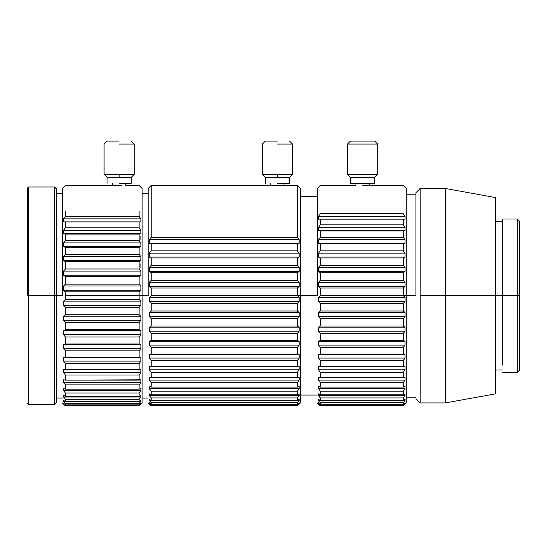 <?xml version="1.0" encoding="UTF-8"?>
<svg xmlns="http://www.w3.org/2000/svg" width="547" height="547" viewBox="0 0 547 547"><rect width="100%" height="100%" fill="white"/><g stroke="black" fill="none" stroke-linecap="round" stroke-linejoin="round"><path stroke-width="0.82" d="M62.385 402.92L65.408 405.936L63.602 403.741L63.602 403.296L65.408 404.862L65.408 403.529L63.602 401.402L63.602 400.377L65.408 401.655L65.408 399.296L63.602 397.006L63.602 395.419L65.408 396.397L65.408 393.04L63.602 390.64L63.602 388.527L65.408 389.17L65.408 384.897L63.602 382.428L63.602 379.823L65.408 380.124L65.408 375.01L63.602 372.521L63.602 369.485L65.408 369.437L65.408 363.584L63.602 361.123L63.602 357.704L65.408 357.314L65.408 350.832L63.602 348.453L63.602 344.719L65.408 343.995L65.408 337.014L63.602 334.757L63.602 330.785L65.408 329.732L65.408 322.388L63.602 320.296L63.602 316.166L65.408 314.812L65.408 307.236L63.602 305.363L63.602 301.144L65.408 299.517L65.408 291.866L63.602 290.238L63.602 286.019L65.408 284.146L65.408 276.57L63.602 275.216L63.602 271.08L65.408 269.001L65.408 261.651L63.602 260.598L63.602 256.625L65.408 254.376L65.408 247.388L63.602 246.663L63.602 242.93L65.408 240.55L65.408 234.068L63.602 233.678L63.602 230.26L65.408 227.805L65.408 221.945L63.602 221.904L63.602 218.862L65.408 216.38L65.408 211.238L65.408 216.38L139.102 216.38L140.907 218.862L140.907 221.904L139.102 221.945L139.102 227.805L139.102 221.945L65.408 221.945L65.408 227.805L139.102 227.805L140.907 230.26L140.907 233.678L139.102 234.068L139.102 240.55L139.102 234.068L65.408 234.068L65.408 240.55L139.102 240.55L140.907 242.93L140.907 246.663L139.102 247.388L139.102 254.376L139.102 247.388L65.408 247.388L65.408 254.376L139.102 254.376L140.907 256.625L140.907 260.598L139.102 261.651L139.102 269.001L139.102 261.651L65.408 261.651L65.408 269.001L139.102 269.001L140.907 271.08L140.907 275.216L139.102 276.57L139.102 284.146L139.102 276.57L65.408 276.57L65.408 284.146L139.102 284.146L140.907 286.019L140.907 290.238L139.102 291.866L139.102 295.701L142.117 295.701L142.117 402.92L142.117 188.483L142.117 295.701L139.102 295.701L139.102 291.866L65.408 291.866L65.408 295.701L139.102 295.701L139.102 299.517L139.102 295.701L65.408 295.701L65.408 299.517L139.102 299.517L140.907 301.144L140.907 305.363L139.102 307.236L65.408 307.236L65.408 314.812L139.102 314.812L139.102 307.236L139.102 314.812L140.907 316.166L140.907 320.296L139.102 322.388L65.408 322.388L65.408 329.732L139.102 329.732L139.102 322.388L139.102 329.732L140.907 330.785L140.907 334.757L139.102 337.014L65.408 337.014L65.408 343.995L139.102 343.995L139.102 337.014L139.102 343.995L140.907 344.719L140.907 348.453L139.102 350.832L65.408 350.832L65.408 357.314L139.102 357.314L139.102 350.832L139.102 357.314L140.907 357.704L140.907 361.123L139.102 363.584L65.408 363.584L65.408 369.437L139.102 369.437L139.102 363.584L139.102 369.437L140.907 369.485L140.907 372.521L139.102 375.01L65.408 375.01L65.408 380.124L139.102 380.124L139.102 375.01L139.102 380.124L140.907 379.823L140.907 382.421L139.102 384.897L65.408 384.897L65.408 389.17L139.102 389.17L139.102 384.897L139.102 389.17L140.907 388.527L140.907 390.64L139.102 393.04L65.408 393.04L65.408 396.397L139.102 396.397L139.102 393.04L139.102 396.397L140.907 395.419L140.907 397.006L139.102 399.296L65.408 399.296L65.408 401.655L139.102 401.655L139.102 399.296L139.102 401.655L140.907 400.377L140.907 401.402L139.102 403.536L65.408 403.536L65.408 404.862L139.102 404.862L139.102 403.536L139.102 404.862L140.907 403.296L140.907 403.741L139.102 405.669L65.408 405.936L139.102 405.936L142.117 402.92M320.316 213.761L403.248 213.754L405.053 216.236L405.053 219.176L320.316 219.135L320.316 224.817L403.248 224.817L403.248 219.135L403.248 224.817L405.053 227.278L405.053 230.608L403.248 230.916L320.316 230.916L320.316 237.254L403.248 237.254L403.248 230.916L403.248 237.254L405.053 239.654L405.053 243.312L403.248 243.962L320.316 243.962L320.316 250.834L403.248 250.834L403.248 243.962L403.248 250.834L405.053 253.117L405.053 257.035L403.248 258.013L320.316 258.013L320.316 265.281L403.248 265.281L403.248 258.013L403.248 265.281L405.053 267.415L405.053 271.51L403.248 272.796L320.316 272.796L320.316 280.324L403.248 280.324L403.248 272.796L403.248 280.324L405.053 282.259L405.053 286.457L403.248 288.03L320.316 288.03L320.316 295.667L403.248 295.667L403.248 288.03L403.248 295.667L405.053 297.363L405.053 301.588L403.248 303.407L320.316 303.407L320.316 311.011L403.248 311.011L403.248 303.407L403.248 311.011L405.053 312.433L405.053 316.597L403.248 318.634L320.316 318.634L320.316 326.053L403.248 326.053L403.248 318.634L403.248 326.053L405.053 327.181L405.053 331.202L403.248 333.417L320.316 333.417L320.316 340.507L403.248 340.507L403.248 333.417L403.248 340.507L405.053 341.314L405.053 345.116L403.248 347.468L320.316 347.468L320.316 354.087L403.248 354.087L403.248 347.468L403.248 354.087L405.053 354.565L405.053 358.066L403.248 360.507L320.316 360.507L320.316 366.531L403.248 366.531L403.248 360.507L403.248 366.531L405.053 366.661L405.053 369.806L403.248 372.288L320.316 372.288L320.316 377.601L403.248 377.601L403.248 372.288L403.248 377.601L405.053 377.382L405.053 380.103L403.248 382.579L320.316 382.579L320.316 387.071L403.248 387.071L403.248 382.579L403.248 387.071L405.053 386.517L405.053 388.753L403.248 391.18L320.316 391.18L320.316 394.77L403.248 394.77L403.248 391.18L403.248 394.77L405.053 393.874L405.053 395.597L403.248 397.915L320.316 397.915L320.316 400.534L403.248 400.534L403.248 397.915L403.248 400.534L405.053 399.331L405.053 400.493L403.248 402.667L320.316 402.667L320.316 404.26L403.248 404.26L403.248 402.667L403.248 404.26L405.053 402.763L403.248 405.334L320.316 405.334L320.316 405.867L403.248 405.867L403.248 405.334L403.248 405.867L320.316 405.867L318.511 403.351L318.511 402.763L320.316 404.26L320.316 402.667L318.511 400.493L318.511 399.331L320.316 400.534L320.316 397.915L318.511 395.597L318.511 393.874L320.316 394.77L320.316 391.18L318.511 388.753L318.511 386.517L320.316 387.071L320.316 382.579L318.511 380.103L318.511 377.382L320.316 377.601L320.316 372.288L318.511 369.806L318.511 366.661L320.316 366.531L320.316 360.507L318.511 358.066L318.511 354.565L320.316 354.087L320.316 347.468L318.511 345.116L318.511 341.314L320.316 340.507L320.316 333.417L318.511 331.202L318.511 327.181L320.316 326.053L320.316 318.634L318.511 316.597L318.511 312.433L320.316 311.011L320.316 303.407L318.511 301.588L318.511 297.363L320.316 295.667L320.316 288.03L318.511 286.457L318.511 282.259L320.316 280.324L320.316 272.796L318.511 271.51L318.511 267.415L320.316 265.281L320.316 258.013L318.511 257.035L318.511 253.117L320.316 250.834L320.316 243.962L318.511 243.312L318.511 239.654L320.316 237.254L320.316 230.916L318.511 230.608L318.511 227.278L320.316 224.817L320.316 219.135L318.511 219.176L318.511 216.236L320.316 213.761M355.953 183.348L355.953 185.46L320.316 185.46L317.294 188.483M363.017 185.659L369.239 185.46L369.239 183.348L369.239 185.46L363.14 185.659M151.177 237.268L151.177 185.46L151.177 237.254L297.363 237.254L297.363 185.46L297.363 237.268L297.363 185.46L297.363 237.254L299.168 239.654L299.168 243.312L297.363 243.962L151.177 243.962L151.177 250.834L297.363 250.834L297.363 243.962L297.363 250.834L299.168 253.117L299.168 257.035L297.363 258.013L151.177 258.013L151.177 265.281L297.363 265.281L297.363 258.013L297.363 265.281L299.168 267.415L299.168 271.51L297.363 272.796L151.177 272.796L151.177 280.324L297.363 280.324L297.363 272.796L297.363 280.324L299.168 282.259L299.168 286.457L297.363 288.03L151.177 288.03L151.177 295.667L297.363 295.667L297.363 288.03L297.363 295.667L299.168 297.363L299.168 301.582L299.168 297.363L149.372 297.363L151.177 295.667L151.177 288.03L149.372 286.457L149.372 282.259L151.177 280.324L151.177 272.796L149.372 271.51L149.372 267.415L151.177 265.281L151.177 258.013L149.372 257.035L149.372 253.117L151.177 250.834L151.177 243.962L149.372 243.312L149.372 239.654L151.177 237.254L151.177 185.46L151.177 237.268L149.372 239.654L149.372 243.312L299.168 243.312L299.168 239.654L149.372 239.654L299.168 239.654L297.363 237.254L151.177 237.254M275.107 185.638L279.743 185.638C285.404 185.419 285.404 185.419 279.743 185.638L275.107 185.638C269.452 185.419 269.452 185.419 275.107 185.638C269.452 185.419 269.452 185.419 275.107 185.638L272.037 185.529M270.786 185.46L271.9 185.522M279.818 185.631L282.799 185.529M149.372 301.582L149.372 297.363L149.372 301.588L151.177 303.407L297.363 303.407L151.177 303.407L151.177 311.011L297.363 311.011L297.363 303.407L297.363 311.011L299.168 312.433L299.168 316.597L297.363 318.634L151.177 318.634L151.177 326.053L297.363 326.053L297.363 318.634L297.363 326.053L299.168 327.181L299.168 331.202L297.363 333.417L151.177 333.417L151.177 340.507L297.363 340.507L297.363 333.417L297.363 340.507L299.168 341.314L299.168 345.116L297.363 347.468L151.177 347.468L151.177 354.087L297.363 354.087L297.363 347.468L297.363 354.087L299.168 354.565L299.168 358.066L297.363 360.507L151.177 360.507L151.177 366.531L297.363 366.531L297.363 360.507L297.363 366.531L299.168 366.661L299.168 369.806L297.363 372.288L151.177 372.288L151.177 377.601L297.363 377.601L297.363 372.288L297.363 377.601L299.168 377.382L299.168 380.097L297.363 382.579L151.177 382.579L151.177 387.071L297.363 387.071L297.363 382.579L297.363 387.071L299.168 386.517L299.168 388.753L297.363 391.18L151.177 391.18L151.177 394.77L297.363 394.77L297.363 391.18L297.363 394.77L299.168 393.874L299.168 395.597L297.363 397.915L151.177 397.915L151.177 400.534L297.363 400.534L297.363 397.915L297.363 400.534L299.168 399.331L299.168 400.493L297.363 402.667L151.177 402.667L151.177 404.26L297.363 404.26L297.363 402.667L297.363 404.26L299.168 402.763L297.363 405.334L151.177 405.334L151.177 405.867L297.363 405.867L297.363 405.334L297.363 405.867L151.177 405.867L149.372 403.351L149.372 402.763L151.177 404.26L151.177 402.667L149.372 400.493L149.372 399.331L151.177 400.534L151.177 397.915L149.372 395.597L149.372 393.874L151.177 394.77L151.177 391.18L149.372 388.753L149.372 386.517L151.177 387.071L151.177 382.579L149.372 380.103L149.372 377.382L151.177 377.601L151.177 372.288L149.372 369.806L149.372 366.661L151.177 366.531L151.177 360.507L149.372 358.066L149.372 354.565L151.177 354.087L151.177 347.468L149.372 345.116L149.372 341.314L151.177 340.507L151.177 333.417L149.372 331.202L149.372 327.181L151.177 326.053L151.177 318.634L149.372 316.597L149.372 312.433L151.177 311.011L151.177 303.407L149.372 301.588L299.168 301.588L297.363 303.407L299.168 301.582M139.102 216.38L139.102 211.238L139.102 216.38L65.408 216.38L63.602 218.862L140.907 218.862L139.102 216.38M121.434 185.638C127.157 185.419 127.157 185.419 121.434 185.638C127.157 185.419 127.157 185.419 121.434 185.638L119.164 185.638L121.434 185.638M116.894 185.638L119.164 185.638L116.894 185.638C111.171 185.419 111.171 185.419 116.894 185.638C111.171 185.419 111.171 185.419 116.894 185.638L113.66 185.522M27.35 295.701L27.35 188.175L27.35 295.701M28.56 295.701L28.56 186.971L28.56 404.424L28.56 186.971L28.56 295.701L54.529 295.701L54.529 186.971L54.529 404.424L54.529 295.701L28.56 295.701M56.341 295.701L56.341 188.783L56.341 402.613L56.341 295.701L54.529 295.701L54.529 404.424L54.529 186.971L54.529 295.701L56.341 295.701L56.341 188.783L56.341 295.701L62.385 295.701L56.341 295.701M62.385 295.701L62.385 188.483L62.385 295.701M65.408 405.669L139.102 405.669L140.907 403.296L139.102 404.862L65.408 404.862L63.602 403.296L65.408 405.669M65.408 399.296L139.102 399.296L140.907 397.006L63.602 397.006L65.408 399.296M65.408 393.04L139.102 393.04L140.907 390.64L63.602 390.64L65.408 393.04M65.408 384.897L139.102 384.897L140.907 382.428L63.602 382.428L65.408 384.897M65.408 375.01L139.102 375.01L140.907 372.521L63.602 372.521L65.408 375.01M65.408 363.584L139.102 363.584L140.907 361.123L63.602 361.123L65.408 363.584M65.408 350.832L139.102 350.832L140.907 348.453L63.602 348.453L65.408 350.832M65.408 337.014L139.102 337.014L140.907 334.757L63.602 334.757L65.408 337.014M65.408 322.388L139.102 322.388L140.907 320.296L63.602 320.296L65.408 322.388M65.408 307.236L139.102 307.236L140.907 305.363L63.602 305.363L65.408 307.236M65.408 291.866L139.102 291.866L140.907 290.238L63.602 290.238L65.408 291.872M65.408 276.57L139.102 276.57L140.907 275.216L63.602 275.216L65.408 276.57M65.408 261.651L139.102 261.651L140.907 260.598L63.602 260.598L65.408 261.651M65.408 247.388L139.102 247.388L140.907 246.663L63.602 246.663L65.408 247.388M65.408 234.068L139.102 234.068L140.907 233.678L63.602 233.678L65.408 234.068M65.408 221.945L140.907 221.904L65.408 221.945M142.117 295.701L142.117 188.483L142.117 295.701L148.162 295.701L142.117 295.701M148.162 295.701L148.162 188.483L148.162 295.701M149.372 404.11L151.177 405.867L297.363 405.867L299.168 404.11L297.363 405.867L297.363 405.334L297.363 405.867L151.177 405.867L148.162 402.92M300.378 295.701L300.378 188.483L300.378 402.92L300.378 295.701L297.397 295.701L300.378 295.701L300.378 188.483L300.378 295.701L317.294 295.701L300.378 295.701M317.294 295.701L317.294 188.483L317.294 295.701M318.511 404.11L320.316 405.867L403.248 405.867L405.053 404.11L403.248 405.867L403.248 405.334L403.248 405.867L320.316 405.867L318.511 404.11M406.271 295.701L406.271 188.483L406.271 402.92L406.271 295.701L403.283 295.701L406.271 295.701L406.271 188.483L406.271 295.701L415.932 295.701L406.271 295.701M415.932 295.701L415.932 192.708L415.932 295.701M420.164 295.701L420.164 188.483L420.164 402.92L420.164 188.483L420.164 295.701L445.354 295.701L445.354 188.483L445.354 402.92L445.354 295.701L420.164 295.701M495.486 295.701L495.486 197.542L495.486 393.854L495.486 295.701L445.354 295.701L445.354 402.92L445.354 188.483L445.354 295.701L495.486 295.701L495.486 197.542L495.486 295.701L502.734 295.701L495.486 295.701M502.734 365.164L502.734 218.985L502.734 295.701L517.236 295.701L517.236 218.985L517.236 372.411L517.236 295.701L502.734 295.701M519.65 295.701L519.65 221.398L519.65 369.998L519.65 295.701L517.236 295.701L517.236 372.411L517.236 218.985L517.236 295.701L519.65 295.701L519.65 221.398L519.65 295.701M119.164 183.348L131.246 183.348L119.164 183.348M119.164 141.064L107.082 141.064L119.164 141.064M119.164 144.08L134.268 144.08L119.164 144.08M119.164 174.288L134.268 174.288L104.067 174.288L134.268 174.288L119.164 174.288L119.164 177.303L107.082 177.303L119.164 177.303L119.164 174.288M119.164 177.303L131.246 177.303L119.164 177.303M277.425 183.348L289.507 183.348L277.425 183.348M279.743 185.638C285.404 185.419 285.404 185.419 279.743 185.638M300.378 188.483L297.363 185.46L282.984 185.522M277.425 141.064L265.343 141.064L277.425 141.064M277.425 144.08L292.529 144.08L277.425 144.08M277.425 174.288L292.529 174.288L262.328 174.288L292.529 174.288L277.425 174.288L277.425 177.303L265.343 177.303L277.425 177.303L277.425 174.288M277.425 177.303L289.507 177.303L277.425 177.303M362.176 185.659C354.121 185.44 354.121 185.44 362.176 185.659M374.681 183.348L350.518 183.348L374.681 183.348L374.681 177.303L350.518 177.303L374.681 177.303L374.681 183.348M350.518 177.303L347.495 174.288L350.518 177.303L350.518 183.348M377.697 174.288L347.495 174.288L377.697 174.288L377.697 144.08L347.495 144.08L377.697 144.08L377.697 174.288L374.681 177.303M374.681 141.064L350.518 141.064L374.681 141.064L377.697 144.08L374.681 141.064M140.907 404.117L139.102 405.936L65.408 405.936L63.602 404.117M64.108 403.741L63.602 403.741L64.108 403.741M139.102 403.529L140.907 401.402L139.464 401.402L140.907 401.402L140.907 400.377L139.102 401.655L65.408 401.655L63.602 400.377L63.602 401.402L65.408 403.529M65.038 401.402L63.602 401.402L65.038 401.402M65.408 403.536L139.102 403.536M65.408 396.397L63.602 395.419L63.602 397.006L140.907 397.006L140.907 395.419L139.102 396.397L65.408 396.397M65.408 389.17L63.602 388.527L63.602 390.64L140.907 390.64L140.907 388.527L139.102 389.17L65.408 389.17M65.408 380.124L63.602 379.823L63.602 382.428L140.907 382.428L140.907 379.823L65.408 380.124M65.408 369.437L140.907 369.485L65.408 369.437M63.602 369.485L63.602 372.521L140.907 372.521L140.907 369.485L63.602 369.485M65.408 357.314L63.602 357.704L140.907 357.704L139.102 357.314L65.408 357.314M63.602 357.704L63.602 361.123L140.907 361.123L140.907 357.704L63.602 357.704M65.408 343.995L63.602 344.719L140.907 344.719L139.102 343.995L65.408 343.995M63.602 344.719L63.602 348.453L140.907 348.453L140.907 344.719L63.602 344.719M139.102 329.732L65.408 329.732L63.602 330.785L140.907 330.785L139.102 329.732M63.602 330.785L63.602 334.757L140.907 334.757L140.907 330.785L63.602 330.785M139.102 314.812L65.408 314.812L63.602 316.166L140.907 316.166L139.102 314.812M63.602 316.166L63.602 320.296L140.907 320.296L140.907 316.166L63.602 316.166M65.408 299.517L63.602 301.144L140.907 301.144L139.102 299.517L65.408 299.517M63.602 301.144L63.602 305.363L140.907 305.363L140.907 301.144L63.602 301.144M65.408 284.146L63.602 286.019L140.907 286.019L139.102 284.146L65.408 284.146M63.602 286.019L63.602 290.238L140.907 290.238L140.907 286.019L63.602 286.019M65.408 269.001L63.602 271.08L140.907 271.08L139.102 269.001L65.408 269.001M63.602 271.08L63.602 275.216L140.907 275.216L140.907 271.08L63.602 271.08M139.102 254.376L65.408 254.376L63.602 256.625L140.907 256.625L139.102 254.376M63.602 256.625L63.602 260.598L140.907 260.598L140.907 256.625L63.602 256.625M65.408 240.55L63.602 242.93L140.907 242.93L139.102 240.55L65.408 240.55M63.602 242.93L63.602 246.663L140.907 246.663L140.907 242.93L63.602 242.93M65.408 227.805L63.602 230.26L140.907 230.26L139.102 227.805L65.408 227.805M63.602 230.26L63.602 233.678L140.907 233.678L140.907 230.26L63.602 230.26M63.602 218.862L63.602 221.904L140.907 221.904L140.907 218.862L63.602 218.862M140.907 236.461L140.907 240.051M140.907 263.791L140.907 267.859M149.372 403.351L150.083 403.351L149.372 403.351L151.177 405.334L297.363 405.334L299.168 402.763L297.363 404.26L151.177 404.26L149.372 402.763L149.372 403.351M298.457 403.351L299.168 403.351L298.457 403.351M149.372 400.493L151.116 400.493L149.372 400.493L151.177 402.667L297.363 402.667L299.168 400.493L299.168 399.331L297.363 400.534L151.177 400.534L149.372 399.331L149.372 400.493M297.424 400.493L299.168 400.493L297.424 400.493M149.372 395.597L299.168 395.597L299.168 393.874L297.363 394.77L151.177 394.77L149.372 393.874L149.372 395.597L151.177 397.915L297.363 397.915L299.168 395.597L149.372 395.597M149.372 388.753L299.168 388.753L299.168 386.517L297.363 387.071L151.177 387.071L149.372 386.517L149.372 388.753L151.177 391.18L297.363 391.18L299.168 388.753L149.372 388.753M149.372 380.097L299.168 380.103L299.168 377.382L149.372 377.382L149.372 380.097L151.177 382.579L297.363 382.579L299.168 380.103L149.372 380.103M149.372 369.806L299.168 369.806L299.168 366.661L149.372 366.661L149.372 369.806L151.177 372.288L297.363 372.288L299.168 369.806L149.372 369.806M297.363 366.531L149.372 366.661L297.363 366.531M149.372 358.066L299.168 358.066L299.168 354.565L149.372 354.565L149.372 358.066L151.177 360.507L297.363 360.507L299.168 358.066L149.372 358.066M151.177 354.087L149.372 354.565L299.168 354.565L297.363 354.087L151.177 354.087M149.372 345.116L299.168 345.116L299.168 341.314L149.372 341.314L149.372 345.116L151.177 347.468L297.363 347.468L299.168 345.116L149.372 345.116M297.363 340.507L151.177 340.507L149.372 341.314L299.168 341.314L297.363 340.507M149.372 331.202L299.168 331.202L299.168 327.181L149.372 327.181L149.372 331.202L151.177 333.417L297.363 333.417L299.168 331.202L149.372 331.202M297.363 326.053L151.177 326.053L149.372 327.181L299.168 327.181L297.363 326.053M149.372 316.597L299.168 316.597L299.168 312.433L149.372 312.433L149.372 316.597L151.177 318.634L297.363 318.634L299.168 316.597L149.372 316.597M151.177 311.011L149.372 312.433L299.168 312.433L297.363 311.011L151.177 311.011M299.168 301.588L149.372 301.588M151.177 295.667L149.372 297.363L299.168 297.363L297.363 295.667L151.177 295.667M149.372 286.457L299.168 286.457L299.168 282.259L149.372 282.259L149.372 286.457L151.177 288.03L297.363 288.03L299.168 286.457L149.372 286.457M297.363 280.324L151.177 280.324L149.372 282.259L299.168 282.259L297.363 280.324M149.372 271.51L299.168 271.51L299.168 267.415L149.372 267.415L149.372 271.51L151.177 272.796L297.363 272.796L299.168 271.51L149.372 271.51M151.177 265.281L149.372 267.415L299.168 267.415L297.363 265.281L151.177 265.281M149.372 257.035L299.168 257.035L299.168 253.117L149.372 253.117L149.372 257.035L151.177 258.013L297.363 258.013L299.168 257.035L149.372 257.035M151.177 250.834L149.372 253.117L299.168 253.117L297.363 250.834L151.177 250.834M151.177 243.962L297.363 243.962L299.168 243.312L149.372 243.312L151.177 243.962M318.511 402.763L320.316 405.334L403.248 405.334L405.053 403.351L405.053 402.763L403.248 404.26L320.316 404.26L318.511 402.763M404.349 403.351L405.053 403.351L404.349 403.351M318.511 399.331L318.511 400.493L320.255 400.493L318.511 400.493L320.316 402.667L403.248 402.667L405.053 400.493L405.053 399.331L403.248 400.534L320.316 400.534L318.511 399.331M403.31 400.493L405.053 400.493L403.31 400.493M318.511 393.874L318.511 395.597L405.053 395.597L405.053 393.874L403.248 394.77L320.316 394.77L318.511 393.874M320.316 397.915L403.248 397.915L405.053 395.597L318.511 395.597L320.316 397.915M318.511 386.517L318.511 388.753L405.053 388.753L405.053 386.517L403.248 387.071L320.316 387.071L318.511 386.517M320.316 391.18L403.248 391.18L405.053 388.753L318.511 388.753L320.316 391.18M318.511 377.382L318.511 380.103L405.053 380.103L405.053 377.382L318.511 377.382M320.316 382.579L403.248 382.579L405.053 380.103L318.511 380.103L320.316 382.579M318.511 366.661L318.511 369.806L405.053 369.806L405.053 366.661L318.511 366.661L403.248 366.531L318.511 366.661M320.316 372.288L403.248 372.288L405.053 369.806L318.511 369.806L320.316 372.288M318.511 354.565L318.511 358.066L405.053 358.066L405.053 354.565L318.511 354.565L405.053 354.565L403.248 354.087L320.316 354.087L318.511 354.565M320.316 360.507L403.248 360.507L405.053 358.066L318.511 358.066L320.316 360.507M318.511 341.314L318.511 345.116L405.053 345.116L405.053 341.314L318.511 341.314L405.053 341.314L403.248 340.507L320.316 340.507L318.511 341.314M320.316 347.468L403.248 347.468L405.053 345.116L318.511 345.116L320.316 347.468M318.511 327.181L318.511 331.202L405.053 331.202L405.053 327.181L318.511 327.181L405.053 327.181L403.248 326.053L320.316 326.053L318.511 327.181M320.316 333.417L403.248 333.417L405.053 331.202L318.511 331.202L320.316 333.417M318.511 312.433L318.511 316.597L405.053 316.597L405.053 312.433L318.511 312.433L405.053 312.433L403.248 311.011L320.316 311.011L318.511 312.433M320.316 318.634L403.248 318.634L405.053 316.597L318.511 316.597L320.316 318.634M318.511 297.363L318.511 301.588L405.053 301.588L405.053 297.363L318.511 297.363L405.053 297.363L403.248 295.667L320.316 295.667L318.511 297.363M320.316 303.407L403.248 303.407L405.053 301.588L318.511 301.588L320.316 303.407M318.511 282.259L318.511 286.457L405.053 286.457L405.053 282.259L318.511 282.259L405.053 282.259L403.248 280.324L320.316 280.324L318.511 282.259M320.316 288.03L403.248 288.03L405.053 286.457L318.511 286.457L320.316 288.03M318.511 267.415L318.511 271.51L405.053 271.51L405.053 267.415L318.511 267.415L405.053 267.415L403.248 265.281L320.316 265.281L318.511 267.415M320.316 272.796L403.248 272.796L405.053 271.51L318.511 271.51L320.316 272.796M318.511 253.117L318.511 257.035L405.053 257.035L405.053 253.117L318.511 253.117L405.053 253.117L403.248 250.834L320.316 250.834L318.511 253.117M320.316 258.013L403.248 258.013L405.053 257.035L318.511 257.035L320.316 258.013M318.511 239.654L318.511 243.312L405.053 243.312L405.053 239.654L318.511 239.654L405.053 239.654L403.248 237.254L320.316 237.254L318.511 239.654M320.316 243.962L403.248 243.962L405.053 243.312L318.511 243.312L320.316 243.962M318.511 227.278L318.511 230.608L405.053 230.608L405.053 227.278L318.511 227.278L405.053 227.278L403.248 224.817L320.316 224.817L318.511 227.278M320.316 230.916L405.053 230.608L320.316 230.916M318.511 216.236L318.511 219.176L405.053 219.176L405.053 216.236L318.511 216.236L405.053 216.236L403.248 213.754L320.316 213.754L318.511 216.236M406.271 188.483L403.248 185.46L369.239 185.46M148.162 188.483L151.177 185.46L270.779 185.46L270.779 183.348M142.117 188.483L139.102 185.46L125.81 185.46L125.81 183.348M62.385 188.483L65.408 185.46L112.518 185.46L112.518 183.348M27.35 188.175L28.56 186.971L54.529 186.971L56.341 188.783M27.35 403.221L28.56 404.424L54.529 404.424L56.341 402.613M62.385 193.31L56.341 193.31M62.385 398.086L56.341 398.086M148.162 193.31L142.117 193.31M148.162 398.086L142.117 398.086M300.378 402.92L299.188 404.11M317.294 196.332L300.378 196.332M317.294 395.064L300.378 395.064M317.294 402.92L318.491 404.11M406.271 402.92L405.074 404.11M415.932 194.219L406.271 194.219M415.932 397.177L406.271 397.177M415.932 192.708L420.164 188.483L445.354 188.483L495.486 197.542M415.932 398.688L420.164 402.92L445.354 402.92L495.486 393.854M502.734 221.398L495.486 221.398M502.734 369.998L495.486 369.998M519.65 221.398L517.236 218.985L502.734 218.985M519.65 369.998L517.236 372.411L502.734 372.411M131.246 141.064L134.268 144.08L134.268 174.288L131.246 177.303L131.246 183.348M107.082 141.064L104.067 144.08L104.067 174.288L107.082 177.303L107.082 183.348M284.071 183.348L284.071 185.46M289.507 141.064L292.529 144.08L292.529 174.288L289.507 177.303L289.507 183.348M265.343 141.064L262.328 144.08L262.328 174.288L265.343 177.303L265.343 183.348M350.518 141.064L347.495 144.08L347.495 174.288"/></g></svg>
